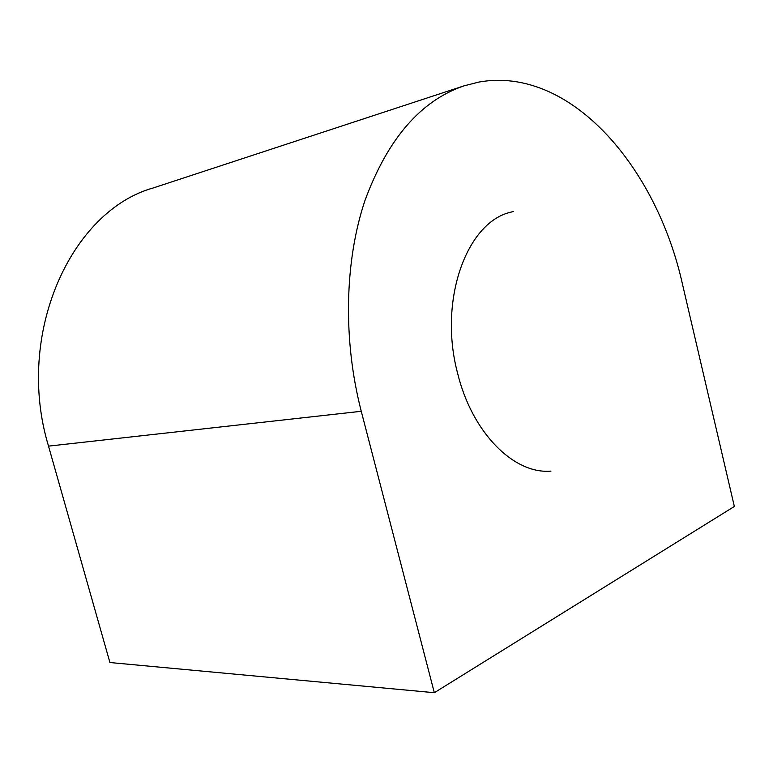 <?xml version="1.0" encoding="UTF-8"?>
<svg xmlns="http://www.w3.org/2000/svg" width="773" height="773" viewBox="0 0 773 773"><rect width="100%" height="100%" fill="white"/><g stroke="black" fill="none" stroke-linecap="round" stroke-linejoin="round"><path stroke-width="1.16" d="M478.796 82.083C569.517 65.666 656.316 165.924 682.511 284.348L734.35 506.47L434.329 692.705L361.262 411.284C342.797 339.849 344.613 261.119 364.982 200.458C387.737 138.763 420.792 100.548 464.148 85.813L478.796 82.083M513.301 211.522L510.653 212.217C466.467 222.353 438.185 300.755 457.597 373.214C472.09 432.967 514.074 474.458 550.946 471.115M464.148 85.813L153.354 187.916C71.097 210.681 14.552 334.12 48.515 446.127L109.921 662.529L434.329 692.705M48.515 446.127L361.262 411.284"/></g></svg>
